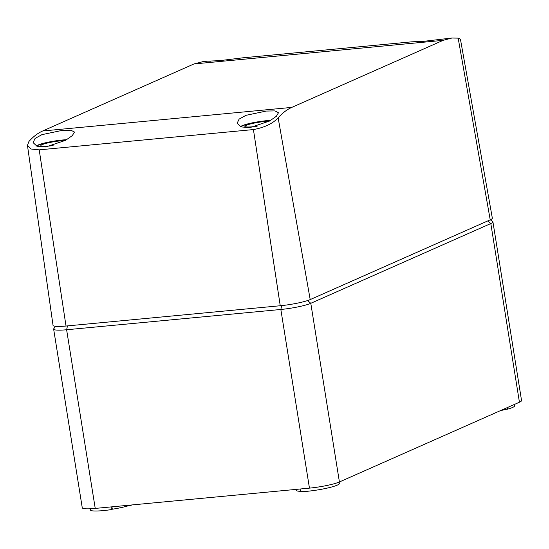 <?xml version="1.0" encoding="UTF-8"?>
<svg xmlns="http://www.w3.org/2000/svg" width="549" height="549" viewBox="0 0 549 549"><rect width="100%" height="100%" fill="white"/><g stroke="black" fill="none" stroke-linecap="round" stroke-linejoin="round"><path stroke-width="0.82" d="M514.434 404.428L514.653 405.8A22.811 2.978 170.9 0 1 507.605 409.17L505.766 409.341A20.91 2.731 170.9 0 1 500.414 410.638M507.351 407.564L507.605 409.17M505.608 408.339L505.766 409.341M294.683 489.53L294.751 489.969L296.165 489.838M339.124 482.091L339.385 483.69A22.811 2.978 170.9 0 1 307.337 491.28A22.811 2.978 170.9 0 1 300.523 491.691L300.097 489.015M300.461 491.3A20.91 2.731 170.9 0 1 296.247 490.346L296.096 489.392M130.168 505.107L130.237 505.547A22.811 2.978 170.9 0 0 132.041 504.929M128.404 505.272L128.48 505.718L130.237 505.547M128.48 505.718A20.91 2.731 170.9 0 1 112.325 509.211L111.461 509.589A22.811 2.978 170.9 0 1 103.315 510.597A22.811 2.978 170.9 0 1 90.352 509.966L90.16 508.772M111.941 506.83L112.325 509.211M111.035 506.919L111.461 509.589M490.264 219.813L492.673 221.522A22.811 2.978 170.9 0 1 492.933 221.878L521.55 400.537A22.811 2.978 170.9 0 1 519.429 402.218L339.412 481.967A22.811 2.978 170.9 0 1 309.458 488.13L95.231 508.415A22.811 2.978 170.9 0 1 82.261 507.791L53.644 329.126A22.811 2.978 170.9 0 1 53.781 328.707L55.531 326.326M492.933 221.878A22.811 2.978 170.9 0 1 490.813 223.553L310.796 303.302A22.811 2.978 170.9 0 1 280.841 309.471L66.614 329.75A22.811 2.978 170.9 0 1 53.644 329.126M203.219 61.577L194.003 63.945L42.671 130.991C37.819 133.139 33.235 136.639 28.925 141.484L27.45 145.334L30.991 149.012L39.205 149.856L253.425 129.571C264.392 127.553 272.633 123.662 278.151 117.884L310.199 299.582A22.811 2.978 170.9 0 1 280.244 305.745L66.017 326.031A22.811 2.978 170.9 0 1 53.047 325.399L27.45 145.334M458.168 38.142L460.419 39.13L492.336 218.152A22.811 2.978 170.9 0 1 490.216 219.833L458.168 38.142L451.916 38.025L443.098 40.358L291.759 107.405C286.914 109.56 282.378 113.053 278.151 117.884M45.793 146.981L36.955 146.206L33.098 142.616L35.095 138.43L41.916 134.656L62.209 130.381L70.951 130.223L74.472 132.062L72.296 135.63L65.551 140.331L45.793 146.981M249.816 127.663L240.977 126.888L237.12 123.299L239.117 119.112L245.938 115.338L266.231 111.063L274.98 110.905L278.494 112.744L276.319 116.313L269.573 121.013L249.816 127.663M451.655 38.053L423.622 41.333L411.757 41.827L242.946 57.81L219.6 60.651L207.735 61.145L210.72 61.214M411.757 41.827L414.742 41.896M490.216 219.833L310.199 299.582M257.131 126.243A14.068 1.839 170.9 0 1 252.876 126.75A14.068 1.839 170.9 0 1 244.881 126.359A14.068 1.839 170.9 0 1 264.666 121.528A14.068 1.839 170.9 0 1 269.12 121.267M53.109 145.56A14.068 1.839 170.9 0 1 48.854 146.068A14.068 1.839 170.9 0 1 40.859 145.677A14.068 1.839 170.9 0 1 60.644 140.846A14.068 1.839 170.9 0 1 65.098 140.585M67.486 325.893L66.614 329.75L95.231 508.415M309.458 488.13L280.841 309.471L281.706 305.601M307.584 300.564L310.796 303.302L339.412 481.967M519.429 402.218L490.813 223.553L487.732 220.931M42.671 130.991L291.759 107.405M194.003 63.945L443.098 40.358M39.205 149.856L66.017 326.031M253.425 129.571L280.244 305.745M240.51 126.709A18.632 2.429 170.9 0 1 252.066 122.901A18.632 2.429 170.9 0 1 270.657 120.389M36.488 146.027A18.632 2.429 170.9 0 1 48.044 142.218A18.632 2.429 170.9 0 1 66.628 139.707M202.766 61.618L207.735 61.145M240.311 126.627L247.908 123.841L253.947 122.509L270.684 120.368M36.289 145.945L43.886 143.159L49.918 141.827L66.662 139.686"/></g></svg>
